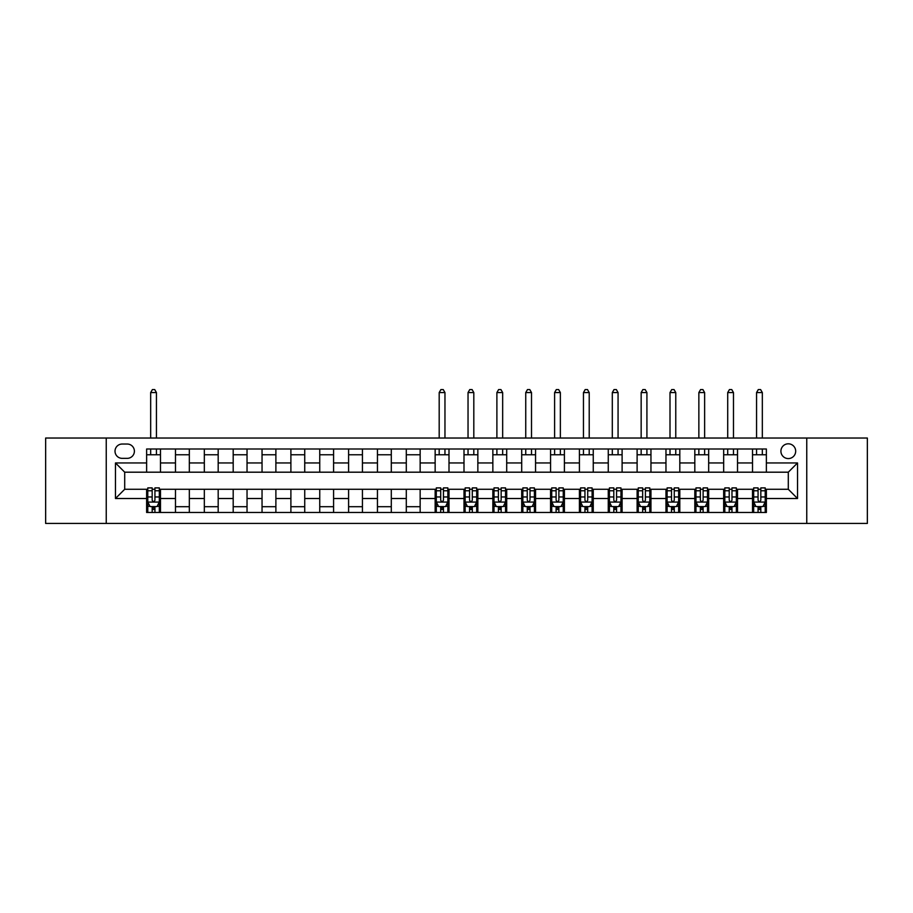 <?xml version="1.0" encoding="UTF-8"?>
<svg xmlns="http://www.w3.org/2000/svg" width="913" height="913" viewBox="0 0 913 913"><rect width="100%" height="100%" fill="white"/><g stroke="black" fill="none" stroke-linecap="round" stroke-linejoin="round"><path stroke-width="1.37" d="M788.296 443.809A7.384 7.384 0 0 0 780.912 451.193A7.384 7.384 0 0 0 788.296 458.577A7.384 7.384 0 0 0 795.68 451.193A7.384 7.384 0 0 0 788.296 443.809M806.761 523.434L867.35 523.434L867.35 438.035L806.761 438.035L806.761 523.434L106.239 523.434L106.239 438.035L45.65 438.035L45.65 523.434L106.239 523.434M122.159 458.349L127.238 458.349A7.156 7.156 0 0 0 134.394 451.193A7.156 7.156 0 0 0 127.238 444.038L122.159 444.038A7.156 7.156 0 0 0 115.015 451.193A7.156 7.156 0 0 0 122.159 458.349M806.761 438.035L106.239 438.035M146.628 498.509L115.472 498.509L115.472 462.959L146.628 462.959L146.628 472.192L124.704 472.192L124.704 489.277L146.628 489.277L146.628 512.467L766.372 512.467L766.372 489.277L788.296 489.277L788.296 472.192L766.372 472.192L766.372 462.959L797.528 462.959L797.528 498.509L766.372 498.509M766.372 462.959L766.372 449.002L146.628 449.002L146.628 462.959M752.517 449.002L752.517 472.192L766.372 472.192M752.517 472.192L146.628 472.192M146.628 489.277L147.78 489.277M152.174 489.277L154.936 489.277M159.33 489.277L160.483 489.277L160.483 512.467M436.3 489.277L160.483 489.277M440.694 489.277L443.456 489.277M447.849 489.277L449.002 489.277L449.002 512.467M465.151 489.277L449.002 489.277M469.544 489.277L472.306 489.277M476.7 489.277L477.853 489.277L477.853 512.467M494.013 489.277L477.853 489.277M498.395 489.277L501.157 489.277M505.551 489.277L506.704 489.277L506.704 512.467M522.864 489.277L506.704 489.277M527.246 489.277L530.019 489.277M534.402 489.277L535.554 489.277L535.554 512.467M551.714 489.277L535.554 489.277M556.097 489.277L558.87 489.277M563.253 489.277L564.405 489.277L564.405 512.467M580.565 489.277L564.405 489.277M584.948 489.277L587.721 489.277M592.103 489.277L593.256 489.277L593.256 512.467M609.416 489.277L593.256 489.277M613.798 489.277L616.572 489.277M620.954 489.277L622.107 489.277L622.107 512.467M638.267 489.277L622.107 489.277M642.649 489.277L645.423 489.277M649.805 489.277L650.958 489.277L650.958 512.467M667.118 489.277L650.958 489.277M671.5 489.277L674.273 489.277M678.656 489.277L679.808 489.277L679.808 512.467M695.968 489.277L679.808 489.277M700.351 489.277L703.124 489.277M707.507 489.277L708.671 489.277L708.671 512.467M724.819 489.277L708.671 489.277M729.213 489.277L731.975 489.277M736.357 489.277L737.521 489.277L737.521 512.467M753.67 489.277L737.521 489.277M758.064 489.277L760.826 489.277M765.22 489.277L766.372 489.277M160.483 449.002L160.483 472.192M146.628 454.765L160.483 454.765M146.628 506.704L147.78 506.704M152.174 506.704L154.936 506.704M159.33 506.704L160.483 506.704M175.479 489.277L175.479 512.467M175.479 449.002L175.479 472.192M189.333 449.002L189.333 472.192M175.479 454.765L189.333 454.765M189.333 489.277L189.333 512.467M175.479 506.704L189.333 506.704M204.329 489.277L204.329 512.467M218.184 489.277L218.184 512.467M204.329 506.704L218.184 506.704M204.329 449.002L204.329 472.192M218.184 449.002L218.184 472.192M204.329 454.765L218.184 454.765M233.192 489.277L233.192 512.467M247.035 489.277L247.035 512.467M233.192 506.704L247.035 506.704M233.192 449.002L233.192 472.192M247.035 449.002L247.035 472.192M233.192 454.765L247.035 454.765M262.042 489.277L262.042 512.467M275.886 489.277L275.886 512.467M262.042 506.704L275.886 506.704M262.042 449.002L262.042 472.192M275.886 449.002L275.886 472.192M262.042 454.765L275.886 454.765M290.893 489.277L290.893 512.467M304.737 489.277L304.737 512.467M290.893 506.704L304.737 506.704M290.893 449.002L290.893 472.192M304.737 449.002L304.737 472.192M290.893 454.765L304.737 454.765M319.744 489.277L319.744 512.467M333.587 489.277L333.587 512.467M319.744 506.704L333.587 506.704M319.744 449.002L319.744 472.192M333.587 449.002L333.587 472.192M319.744 454.765L333.587 454.765M348.595 489.277L348.595 512.467M362.438 489.277L362.438 512.467M348.595 506.704L362.438 506.704M348.595 449.002L348.595 472.192M362.438 449.002L362.438 472.192M348.595 454.765L362.438 454.765M377.446 489.277L377.446 512.467M391.3 489.277L391.3 512.467M377.446 506.704L391.3 506.704M377.446 449.002L377.446 472.192M391.3 449.002L391.3 472.192M377.446 454.765L391.3 454.765M406.296 489.277L406.296 512.467M420.151 489.277L420.151 512.467M406.296 506.704L420.151 506.704M406.296 449.002L406.296 472.192M420.151 449.002L420.151 472.192M406.296 454.765L420.151 454.765M435.147 489.277L435.147 512.467M435.147 506.704L436.3 506.704M440.694 506.704L443.456 506.704M447.849 506.704L449.002 506.704M435.147 449.002L435.147 472.192M449.002 449.002L449.002 472.192M435.147 454.765L449.002 454.765M463.998 489.277L463.998 512.467M463.998 506.704L465.151 506.704M469.544 506.704L472.306 506.704M476.7 506.704L477.853 506.704M463.998 449.002L463.998 472.192M477.853 449.002L477.853 472.192M463.998 454.765L477.853 454.765M492.849 489.277L492.849 512.467M492.849 506.704L494.013 506.704M498.395 506.704L501.157 506.704M505.551 506.704L506.704 506.704M492.849 449.002L492.849 472.192M506.704 449.002L506.704 472.192M492.849 454.765L506.704 454.765M521.7 489.277L521.7 512.467M521.7 506.704L522.864 506.704M527.246 506.704L530.019 506.704M534.402 506.704L535.554 506.704M521.7 449.002L521.7 472.192M535.554 449.002L535.554 472.192M521.7 454.765L535.554 454.765M550.562 489.277L550.562 512.467M550.562 506.704L551.714 506.704M556.097 506.704L558.87 506.704M563.253 506.704L564.405 506.704M550.562 449.002L550.562 472.192M564.405 449.002L564.405 472.192M550.562 454.765L564.405 454.765M579.413 489.277L579.413 512.467M579.413 506.704L580.565 506.704M584.948 506.704L587.721 506.704M592.103 506.704L593.256 506.704M579.413 449.002L579.413 472.192M593.256 449.002L593.256 472.192M579.413 454.765L593.256 454.765M608.263 489.277L608.263 512.467M608.263 506.704L609.416 506.704M613.798 506.704L616.572 506.704M620.954 506.704L622.107 506.704M608.263 449.002L608.263 472.192M622.107 449.002L622.107 472.192M608.263 454.765L622.107 454.765M637.114 489.277L637.114 512.467M637.114 506.704L638.267 506.704M642.649 506.704L645.423 506.704M649.805 506.704L650.958 506.704M637.114 449.002L637.114 472.192M650.958 449.002L650.958 472.192M637.114 454.765L650.958 454.765M665.965 489.277L665.965 512.467M665.965 506.704L667.118 506.704M671.5 506.704L674.273 506.704M678.656 506.704L679.808 506.704M665.965 449.002L665.965 472.192M679.808 449.002L679.808 472.192M665.965 454.765L679.808 454.765M694.816 489.277L694.816 512.467M694.816 506.704L695.968 506.704M700.351 506.704L703.124 506.704M707.507 506.704L708.671 506.704M694.816 449.002L694.816 472.192M708.671 449.002L708.671 472.192M694.816 454.765L708.671 454.765M723.667 489.277L723.667 512.467M723.667 506.704L724.819 506.704M729.213 506.704L731.975 506.704M736.357 506.704L737.521 506.704M723.667 449.002L723.667 472.192M737.521 449.002L737.521 472.192M723.667 454.765L737.521 454.765M752.517 489.277L752.517 512.467M752.517 506.704L753.67 506.704M758.064 506.704L760.826 506.704M765.22 506.704L766.372 506.704M752.517 454.765L766.372 454.765M124.704 472.192L115.472 462.959M124.704 489.277L115.472 498.509M797.528 462.959L788.296 472.192M797.528 498.509L788.296 489.277M152.174 509.477L154.936 509.477M147.78 490.783L152.174 490.783L152.174 487.896L147.78 487.896L147.78 501.967L150.097 506.589L157.013 506.589L159.33 501.967L159.33 487.896L154.936 487.896L154.936 490.783L159.33 490.783M159.33 501.967L159.33 512.467M147.78 501.967L147.78 512.467M154.936 506.589L154.936 512.467M152.174 512.467L152.174 506.589M152.174 490.783L152.174 500.244C153.087 502.013 154.012 502.013 154.936 500.244L154.936 490.783M156.443 454.765L156.443 449.002M156.443 438.035L156.443 392.567L150.668 392.567L150.668 438.035M150.668 454.765L150.668 449.002M150.668 392.567L152.403 389.566L154.708 389.566L156.443 392.567M440.694 509.477L443.456 509.477M436.3 490.783L440.694 490.783L440.694 487.896L436.3 487.896L436.3 501.967L438.617 506.589L445.533 506.589L447.849 501.967L447.849 487.896L443.456 487.896L443.456 490.783L447.849 490.783M447.849 501.967L447.849 512.467M436.3 501.967L436.3 512.467M443.456 506.589L443.456 512.467M440.694 512.467L440.694 506.589M440.694 490.783L440.694 500.244C441.607 502.013 442.531 502.013 443.456 500.244L443.456 490.783M444.962 454.765L444.962 449.002M444.962 438.035L444.962 392.567L439.187 392.567L439.187 438.035M439.187 454.765L439.187 449.002M439.187 392.567L440.922 389.566L443.227 389.566L444.962 392.567M469.544 509.477L472.306 509.477M465.151 490.783L469.544 490.783L469.544 487.896L465.151 487.896L465.151 501.967L467.467 506.589L474.383 506.589L476.7 501.967L476.7 487.896L472.306 487.896L472.306 490.783L476.7 490.783M476.7 501.967L476.7 512.467M465.151 501.967L465.151 512.467M472.306 506.589L472.306 512.467M469.544 512.467L469.544 506.589M469.544 490.783L469.544 500.244C470.457 502.013 471.382 502.013 472.306 500.244L472.306 490.783M473.813 454.765L473.813 449.002M473.813 438.035L473.813 392.567L468.038 392.567L468.038 438.035M468.038 454.765L468.038 449.002M468.038 392.567L469.773 389.566L472.078 389.566L473.813 392.567M498.395 509.477L501.157 509.477M494.013 490.783L498.395 490.783L498.395 487.896L494.013 487.896L494.013 501.967L496.318 506.589L503.246 506.589L505.551 501.967L505.551 487.896L501.157 487.896L501.157 490.783L505.551 490.783M505.551 501.967L505.551 512.467M494.013 501.967L494.013 512.467M501.157 506.589L501.157 512.467M498.395 512.467L498.395 506.589M498.395 490.783L498.395 500.244C499.32 502.013 500.233 502.013 501.157 500.244L501.157 490.783M502.664 454.765L502.664 449.002M502.664 438.035L502.664 392.567L496.889 392.567L496.889 438.035M496.889 454.765L496.889 449.002M496.889 392.567L498.624 389.566L500.929 389.566L502.664 392.567M527.246 509.477L530.019 509.477M522.864 490.783L527.246 490.783L527.246 487.896L522.864 487.896L522.864 501.967L525.169 506.589L532.096 506.589L534.402 501.967L534.402 487.896L530.019 487.896L530.019 490.783L534.402 490.783M534.402 501.967L534.402 512.467M522.864 501.967L522.864 512.467M530.019 506.589L530.019 512.467M527.246 512.467L527.246 506.589M527.246 490.783L527.246 500.244C528.171 502.013 529.095 502.013 530.019 500.244L530.019 490.783M531.514 454.765L531.514 449.002M531.514 438.035L531.514 392.567L525.74 392.567L525.74 438.035M525.74 454.765L525.74 449.002M525.74 392.567L527.474 389.566L529.78 389.566L531.514 392.567M556.097 509.477L558.87 509.477M551.714 490.783L556.097 490.783L556.097 487.896L551.714 487.896L551.714 501.967L554.02 506.589L560.947 506.589L563.253 501.967L563.253 487.896L558.87 487.896L558.87 490.783L563.253 490.783M563.253 501.967L563.253 512.467M551.714 501.967L551.714 512.467M558.87 506.589L558.87 512.467M556.097 512.467L556.097 506.589M556.097 490.783L556.097 500.244C557.021 502.013 557.946 502.013 558.87 500.244L558.87 490.783M560.365 454.765L560.365 449.002M560.365 438.035L560.365 392.567L554.602 392.567L554.602 438.035M554.602 454.765L554.602 449.002M554.602 392.567L556.325 389.566L558.63 389.566L560.365 392.567M584.948 509.477L587.721 509.477M580.565 490.783L584.948 490.783L584.948 487.896L580.565 487.896L580.565 501.967L582.871 506.589L589.798 506.589L592.103 501.967L592.103 487.896L587.721 487.896L587.721 490.783L592.103 490.783M592.103 501.967L592.103 512.467M580.565 501.967L580.565 512.467M587.721 506.589L587.721 512.467M584.948 512.467L584.948 506.589M584.948 490.783L584.948 500.244C585.872 502.013 586.797 502.013 587.721 500.244L587.721 490.783M589.216 454.765L589.216 449.002M589.216 438.035L589.216 392.567L583.453 392.567L583.453 438.035M583.453 454.765L583.453 449.002M583.453 392.567L585.176 389.566L587.493 389.566L589.216 392.567M613.798 509.477L616.572 509.477M609.416 490.783L613.798 490.783L613.798 487.896L609.416 487.896L609.416 501.967L611.721 506.589L618.649 506.589L620.954 501.967L620.954 487.896L616.572 487.896L616.572 490.783L620.954 490.783M620.954 501.967L620.954 512.467M609.416 501.967L609.416 512.467M616.572 506.589L616.572 512.467M613.798 512.467L613.798 506.589M613.798 490.783L613.798 500.244C614.723 502.013 615.647 502.013 616.572 500.244L616.572 490.783M618.067 454.765L618.067 449.002M618.067 438.035L618.067 392.567L612.303 392.567L612.303 438.035M612.303 454.765L612.303 449.002M612.303 392.567L614.027 389.566L616.343 389.566L618.067 392.567M642.649 509.477L645.423 509.477M638.267 490.783L642.649 490.783L642.649 487.896L638.267 487.896L638.267 501.967L640.572 506.589L647.5 506.589L649.805 501.967L649.805 487.896L645.423 487.896L645.423 490.783L649.805 490.783M649.805 501.967L649.805 512.467M638.267 501.967L638.267 512.467M645.423 506.589L645.423 512.467M642.649 512.467L642.649 506.589M642.649 490.783L642.649 500.244C643.574 502.013 644.498 502.013 645.423 500.244L645.423 490.783M646.918 454.765L646.918 449.002M646.918 438.035L646.918 392.567L641.154 392.567L641.154 438.035M641.154 454.765L641.154 449.002M641.154 392.567L642.878 389.566L645.194 389.566L646.918 392.567M671.5 509.477L674.273 509.477M667.118 490.783L671.5 490.783L671.5 487.896L667.118 487.896L667.118 501.967L669.423 506.589L676.35 506.589L678.656 501.967L678.656 487.896L674.273 487.896L674.273 490.783L678.656 490.783M678.656 501.967L678.656 512.467M667.118 501.967L667.118 512.467M674.273 506.589L674.273 512.467M671.5 512.467L671.5 506.589M671.5 490.783L671.5 500.244C672.425 502.013 673.349 502.013 674.273 500.244L674.273 490.783M675.768 454.765L675.768 449.002M675.768 438.035L675.768 392.567L670.005 392.567L670.005 438.035M670.005 454.765L670.005 449.002M670.005 392.567L671.74 389.566L674.045 389.566L675.768 392.567M700.351 509.477L703.124 509.477M695.968 490.783L700.351 490.783L700.351 487.896L695.968 487.896L695.968 501.967L698.274 506.589L705.201 506.589L707.507 501.967L707.507 487.896L703.124 487.896L703.124 490.783L707.507 490.783M707.507 501.967L707.507 512.467M695.968 501.967L695.968 512.467M703.124 506.589L703.124 512.467M700.351 512.467L700.351 506.589M700.351 490.783L700.351 500.244C701.275 502.013 702.2 502.013 703.124 500.244L703.124 490.783M704.631 454.765L704.631 449.002M704.631 438.035L704.631 392.567L698.856 392.567L698.856 438.035M698.856 454.765L698.856 449.002M698.856 392.567L700.591 389.566L702.896 389.566L704.631 392.567M729.213 509.477L731.975 509.477M724.819 490.783L729.213 490.783L729.213 487.896L724.819 487.896L724.819 501.967L727.125 506.589L734.052 506.589L736.357 501.967L736.357 487.896L731.975 487.896L731.975 490.783L736.357 490.783M736.357 501.967L736.357 512.467M724.819 501.967L724.819 512.467M731.975 506.589L731.975 512.467M729.213 512.467L729.213 506.589M729.213 490.783L729.213 500.244C730.126 502.013 731.051 502.013 731.975 500.244L731.975 490.783M733.481 454.765L733.481 449.002M733.481 438.035L733.481 392.567L727.707 392.567L727.707 438.035M727.707 454.765L727.707 449.002M727.707 392.567L729.441 389.566L731.747 389.566L733.481 392.567M758.064 509.477L760.826 509.477M753.67 490.783L758.064 490.783L758.064 487.896L753.67 487.896L753.67 501.967L755.987 506.589L762.903 506.589L765.22 501.967L765.22 487.896L760.826 487.896L760.826 490.783L765.22 490.783M765.22 501.967L765.22 512.467M753.67 501.967L753.67 512.467M760.826 506.589L760.826 512.467M758.064 512.467L758.064 506.589M758.064 490.783L758.064 500.244C758.977 502.013 759.901 502.013 760.826 500.244L760.826 490.783M762.332 454.765L762.332 449.002M762.332 438.035L762.332 392.567L756.557 392.567L756.557 438.035M756.557 454.765L756.557 449.002M756.557 392.567L758.292 389.566L760.597 389.566L762.332 392.567M175.479 498.509L160.483 498.509M175.479 462.959L160.483 462.959M204.329 462.959L189.333 462.959M204.329 498.509L189.333 498.509M233.192 462.959L218.184 462.959M233.192 498.509L218.184 498.509M262.042 462.959L247.035 462.959M262.042 498.509L247.035 498.509M290.893 462.959L275.886 462.959M290.893 498.509L275.886 498.509M319.744 462.959L304.737 462.959M319.744 498.509L304.737 498.509M348.595 462.959L333.587 462.959M348.595 498.509L333.587 498.509M377.446 462.959L362.438 462.959M377.446 498.509L362.438 498.509M406.296 462.959L391.3 462.959M406.296 498.509L391.3 498.509M435.147 462.959L420.151 462.959M435.147 498.509L420.151 498.509M463.998 462.959L449.002 462.959M463.998 498.509L449.002 498.509M492.849 462.959L477.853 462.959M492.849 498.509L477.853 498.509M521.7 462.959L506.704 462.959M521.7 498.509L506.704 498.509M550.562 462.959L535.554 462.959M550.562 498.509L535.554 498.509M579.413 462.959L564.405 462.959M579.413 498.509L564.405 498.509M608.263 462.959L593.256 462.959M608.263 498.509L593.256 498.509M637.114 462.959L622.107 462.959M637.114 498.509L622.107 498.509M665.965 462.959L650.958 462.959M665.965 498.509L650.958 498.509M694.816 462.959L679.808 462.959M694.816 498.509L679.808 498.509M723.667 462.959L708.671 462.959M723.667 498.509L708.671 498.509M752.517 462.959L737.521 462.959M752.517 498.509L737.521 498.509M147.838 502.082L159.273 502.082M159.33 506.304L157.162 506.304M149.96 506.304L147.78 506.304M154.936 496.969L159.33 496.969M147.78 496.969L152.174 496.969M152.174 508.005L154.936 508.005M436.357 502.082L447.792 502.082M447.849 506.304L445.67 506.304M438.468 506.304L436.3 506.304M443.456 496.969L447.849 496.969M436.3 496.969L440.694 496.969M440.694 508.005L443.456 508.005M465.208 502.082L476.643 502.082M476.7 506.304L474.532 506.304M467.33 506.304L465.151 506.304M472.306 496.969L476.7 496.969M465.151 496.969L469.544 496.969M469.544 508.005L472.306 508.005M494.07 502.082L505.494 502.082M505.551 506.304L503.383 506.304M496.181 506.304L494.013 506.304M501.157 496.969L505.551 496.969M494.013 496.969L498.395 496.969M498.395 508.005L501.157 508.005M522.921 502.082L534.345 502.082M534.402 506.304L532.233 506.304M525.032 506.304L522.864 506.304M530.019 496.969L534.402 496.969M522.864 496.969L527.246 496.969M527.246 508.005L530.019 508.005M551.772 502.082L563.195 502.082M563.253 506.304L561.084 506.304M553.883 506.304L551.714 506.304M558.87 496.969L563.253 496.969M551.714 496.969L556.097 496.969M556.097 508.005L558.87 508.005M580.622 502.082L592.046 502.082M592.103 506.304L589.935 506.304M582.734 506.304L580.565 506.304M587.721 496.969L592.103 496.969M580.565 496.969L584.948 496.969M584.948 508.005L587.721 508.005M609.473 502.082L620.897 502.082M620.954 506.304L618.786 506.304M611.584 506.304L609.416 506.304M616.572 496.969L620.954 496.969M609.416 496.969L613.798 496.969M613.798 508.005L616.572 508.005M638.324 502.082L649.748 502.082M649.805 506.304L647.637 506.304M640.435 506.304L638.267 506.304M645.423 496.969L649.805 496.969M638.267 496.969L642.649 496.969M642.649 508.005L645.423 508.005M667.175 502.082L678.599 502.082M678.656 506.304L676.487 506.304M669.286 506.304L667.118 506.304M674.273 496.969L678.656 496.969M667.118 496.969L671.5 496.969M671.5 508.005L674.273 508.005M696.026 502.082L707.449 502.082M707.507 506.304L705.338 506.304M698.137 506.304L695.968 506.304M703.124 496.969L707.507 496.969M695.968 496.969L700.351 496.969M700.351 508.005L703.124 508.005M724.876 502.082L736.3 502.082M736.357 506.304L734.189 506.304M726.988 506.304L724.819 506.304M731.975 496.969L736.357 496.969M724.819 496.969L729.213 496.969M729.213 508.005L731.975 508.005M753.727 502.082L765.162 502.082M765.22 506.304L763.04 506.304M755.838 506.304L753.67 506.304M760.826 496.969L765.22 496.969M753.67 496.969L758.064 496.969M758.064 508.005L760.826 508.005"/></g></svg>
